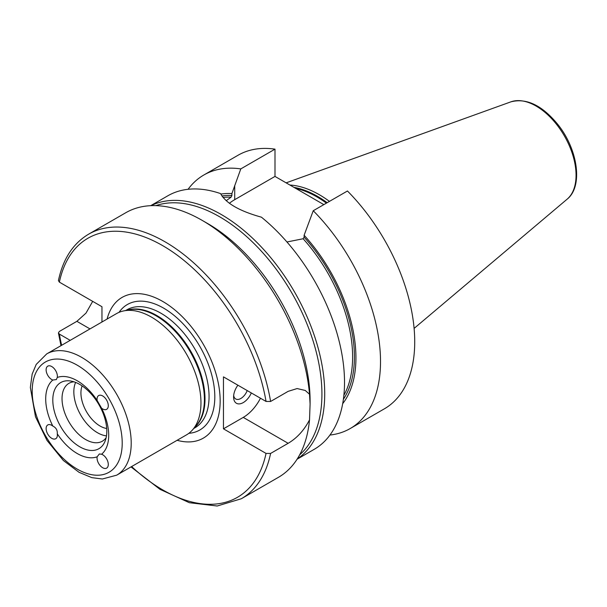 <?xml version="1.0" encoding="UTF-8"?>
<svg xmlns="http://www.w3.org/2000/svg" width="607" height="607" viewBox="0 0 607 607"><rect width="100%" height="100%" fill="white"/><g stroke="black" fill="none" stroke-linecap="round" stroke-linejoin="round"><path stroke-width="0.91" d="M57.27 433.793A7.952 4.59 60 0 1 55.73 438.724A7.952 4.59 60 0 1 47.771 434.134A7.952 4.59 60 0 1 47.771 424.946A7.952 4.59 60 0 1 51.747 425.34A7.952 4.59 60 0 1 52.817 426.068C56.064 427.632 57.544 430.204 57.27 433.793A44.546 25.722 60 0 0 97.143 456.813L99.336 453.968L101.597 454.233A7.952 4.59 60 0 1 102.666 454.734A7.952 4.59 60 0 1 107.864 461.745A7.952 4.59 60 0 1 106.642 468.118A7.952 4.59 60 0 1 100.026 465.448A7.952 4.59 60 0 1 97.143 456.813M97.143 400.476A7.952 4.59 60 0 1 98.683 395.552A7.952 4.59 60 0 1 102.666 395.946A7.952 4.59 60 0 1 107.864 402.957A7.952 4.59 60 0 1 106.642 409.33A7.952 4.59 60 0 1 101.597 408.2L97.143 400.476A44.546 25.722 60 0 0 57.27 377.463L56.375 379.557L52.817 380.035A7.952 4.59 60 0 1 46.777 373.222A7.952 4.59 60 0 1 47.771 366.158A7.952 4.59 60 0 1 51.747 366.545A7.952 4.59 60 0 1 57.27 377.463M52.817 426.068A44.546 25.722 60 0 1 45.707 398.951A44.546 25.722 60 0 1 52.817 380.035M106.809 431.228A38.188 22.049 60 0 1 105.026 441.327A38.188 22.049 60 0 1 74.904 443.467A38.188 22.049 60 0 1 52.801 400.051A38.188 22.049 60 0 1 70.169 380.946A38.188 22.049 60 0 1 106.809 431.228M101.597 408.2A44.546 25.722 60 0 1 101.597 454.233M237.906 385.202A13.68 7.899 120 0 0 233.589 397.001A13.68 7.899 120 0 0 240.463 403.723A13.68 7.899 120 0 0 251.321 392.949M247.208 390.574A10.319 5.956 -60 0 1 235.728 398.974A10.319 5.956 -60 0 1 233.672 395.483M223.459 428.83L223.459 376.864L266.041 401.447L270.593 401.477L288.143 391.348L297.119 388.556L305.245 390.46L309.517 394.254L310.094 404.019L309.517 419.877C304.115 430.264 296.99 438.079 288.143 443.307L270.593 453.444L266.041 453.414L223.459 428.83L243.263 417.396A31.822 18.369 120 0 0 260.464 398.23M309.517 394.254A152.744 88.19 -120 0 0 202.085 220.326A152.744 88.19 -120 0 0 125.717 212.761L88.592 234.196C73.075 243.445 63.022 258.908 58.431 280.571L59.38 282.134L101.961 306.717L101.961 322.014M70.2 340.345L59.38 334.093L58.424 332.932L59.327 331.468L76.877 321.331L85.982 313.129L92.689 301.36M130.998 466.912L159.967 489.318L189.376 502.71L217.185 506.003L241.328 498.749L278.454 477.314A152.744 88.19 -120 0 0 309.517 419.877M107.098 319.039A81.239 46.906 60 0 1 169.968 306.156A81.239 46.906 60 0 1 220.159 400.939A81.239 46.906 60 0 1 177.107 440.295M310.094 404.019L310.094 400.901A144.785 83.591 -120 0 0 207.715 223.573L202.085 220.326M116.711 475.167L186.463 434.893A70.01 40.419 -120 0 0 192.457 429.968A70.01 40.419 -120 0 0 200.963 402.843A70.01 40.419 -120 0 0 174.672 337.181A70.01 40.419 -120 0 0 123.722 310.905A70.01 40.419 -120 0 0 116.453 313.637L46.701 353.911L36.223 364.405L32.156 374.109L30.35 387.425L35.479 416.736L47.005 440.432L63.363 460.501L79.062 472.322L91.816 477.633L102.348 478.999L116.711 475.167A70.01 40.419 -120 0 0 131.211 443.118A70.01 40.419 -120 0 0 81.71 357.379A70.01 40.419 -120 0 0 46.701 353.911M106.157 437.655A33.415 19.287 60 0 1 102.355 441.198A33.415 19.287 60 0 1 76.611 432.245A33.415 19.287 60 0 1 62.028 398.624A33.415 19.287 60 0 1 68.948 383.328A33.415 19.287 60 0 1 73.917 381.811M106.483 435.864A33.415 19.287 60 0 1 73.834 391.803A33.415 19.287 60 0 1 75.625 382.418M106.703 428.489A27.049 15.615 60 0 1 80.928 392.904A27.049 15.615 60 0 1 82.12 385.915M150.961 205.667A146.378 84.51 60 0 1 221.214 214.476A146.378 84.51 60 0 1 316.042 340.846A146.378 84.51 60 0 1 297.225 458.998M297.089 459.211L314.206 449.332A146.378 84.51 -120 0 0 340.095 345.201A146.378 84.51 -120 0 0 261.427 217.177C239.439 211.077 225.827 203.216 220.599 193.61A146.378 84.51 -120 0 0 167.828 195.795L150.711 205.674M350.201 428.542A146.378 84.51 60 0 0 313.242 210.735L347.447 190.993A146.378 84.51 60 0 1 384.406 408.799L350.201 428.542A146.378 84.51 60 0 1 329.958 435.044M313.242 210.735L304.122 235.258A124.329 71.785 60 0 1 342.682 403.678M304.122 235.258L304.122 237.178L303.136 238.748L286.952 241.981M226.199 200.72L231.092 197.154L231.904 195.484L231.904 193.565L240.789 168.905L274.994 149.155L274.994 176.417L323.835 204.62M229.408 203.269A51.231 29.576 180 0 1 234.712 199.665L274.994 176.417M220.811 194.081A124.329 71.785 60 0 1 231.904 193.565M188.071 189.301A146.378 84.51 60 0 1 203.823 175.013A146.378 84.51 60 0 1 240.789 168.905M203.823 175.013L238.027 155.263A146.378 84.51 60 0 1 274.994 149.155M289.911 185.029A101.217 58.439 60 0 1 329.442 201.387M243.263 417.396L288.143 443.307M270.593 401.477A152.744 88.19 -120 0 0 195.613 264.584A152.744 88.19 -120 0 0 88.592 234.196M241.328 498.749A152.744 88.19 -120 0 0 270.593 453.444M59.38 282.134A149.557 86.346 60 0 1 162.706 245.653A149.557 86.346 60 0 1 266.041 401.447M266.041 453.414A149.557 86.346 60 0 1 131.628 466.548M61.626 345.3A149.557 86.346 60 0 1 59.38 334.093M90.003 328.911L76.877 321.331M122.212 443.118A63.644 36.746 60 0 1 77.203 469.097A63.644 36.746 60 0 1 32.201 391.158A63.644 36.746 60 0 1 77.203 365.171A63.644 36.746 60 0 1 122.212 443.118M125.702 310.503L126.863 309.836A68.098 39.318 60 0 1 179.338 328.084A68.098 39.318 60 0 1 209.058 396.614A68.098 39.318 60 0 1 194.961 427.783L193.8 428.451M119.025 312.362A72.445 41.83 60 0 1 176.652 317.613A72.445 41.83 60 0 1 214.81 396.841A72.445 41.83 60 0 1 188.853 433.315M127.417 310.154A68.098 39.318 60 0 1 178.079 333.501A68.098 39.318 60 0 1 205.007 398.951A68.098 39.318 60 0 1 194.961 427.146M123.722 310.905L129.124 309.805A68.227 39.394 60 0 1 178.777 335.413A68.227 39.394 60 0 1 204.4 399.406A68.227 39.394 60 0 1 196.114 425.841L192.457 429.968M299.691 454.795A144.785 83.591 -120 0 0 321.922 394.064A144.785 83.591 -120 0 0 219.544 216.737A144.785 83.591 -120 0 0 155.84 205.636M303.136 238.748A120.922 69.813 60 0 1 343.865 395.316M222.997 197.45A120.922 69.813 60 0 1 231.092 197.154M304.122 237.178A122.197 70.549 60 0 1 343.387 399.262M234.712 199.665L234.712 185.484M221.904 195.978A122.197 70.549 60 0 1 231.904 195.484M293.97 187.373A100.527 58.037 60 0 1 327.181 202.692M295.677 188.36A100.398 57.961 60 0 1 326.399 203.14M567.12 199.187C583.35 186.387 577.834 149.307 557.894 124.526C542.218 105.383 526.557 97.818 510.912 101.839A56.512 32.626 60 0 1 536.102 106.058A56.512 32.626 60 0 1 572.181 153.192A56.512 32.626 60 0 1 567.12 199.187L414.103 328.402M58.424 332.932L60.996 345.656M510.912 101.839L286.132 182.851"/></g></svg>
